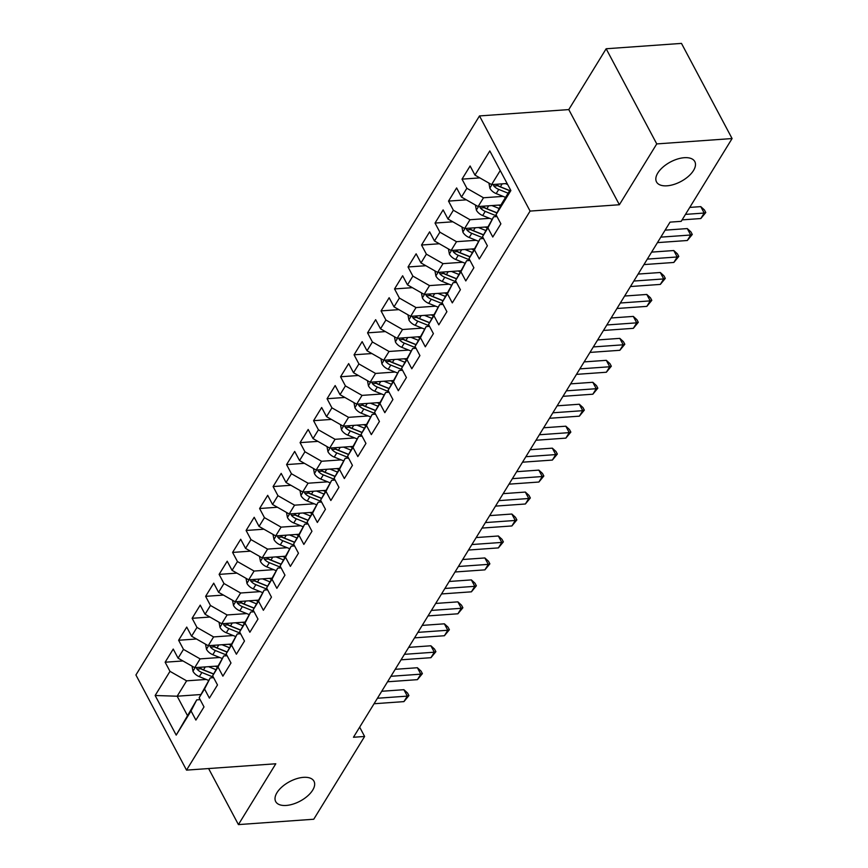 <?xml version="1.0" encoding="UTF-8"?>
<svg xmlns="http://www.w3.org/2000/svg" width="868" height="868" viewBox="0 0 868 868"><rect width="100%" height="100%" fill="white"/><g stroke="black" fill="none" stroke-linecap="round" stroke-linejoin="round"><path stroke-width="1.3" d="M303.474 777.348A21.678 11.067 -28 0 1 313.977 781.222A21.678 11.067 -28 0 1 307.5 796.075A21.678 11.067 -28 0 1 286.201 805.45A21.678 11.067 -28 0 1 275.698 801.576A21.678 11.067 -28 0 1 282.176 786.734A21.678 11.067 -28 0 1 303.474 777.348M684.288 157.705A21.678 11.067 -28 0 1 694.801 161.578A21.678 11.067 -28 0 1 688.324 176.432A21.678 11.067 -28 0 1 667.015 185.806A21.678 11.067 -28 0 1 656.512 181.933A21.678 11.067 -28 0 1 662.989 167.079A21.678 11.067 -28 0 1 684.288 157.705M479.494 115.932L135.918 674.968L186.522 770.122L530.088 211.087L479.494 115.932L568.779 109.585L619.372 204.739L656.75 143.914L606.157 48.76L568.779 109.585M606.157 48.76L681.478 43.4L732.082 138.554L656.75 143.914M200.812 694.53L177.17 696.212L155.144 695.496L176.204 735.109L191.047 710.957L195.897 720.082L204.002 706.91L199.141 697.774L204.544 688.997L209.394 698.122L217.488 684.95L212.638 675.825L218.031 667.036L222.892 676.161L230.986 662.989L226.136 653.864L231.528 645.076L236.389 654.212L244.483 641.04L239.622 631.904L245.026 623.126L249.876 632.251L257.98 619.079L253.12 609.944L258.523 601.166L263.373 610.291L271.467 597.119L266.617 587.994L272.01 579.206L276.87 588.341L284.964 575.159L280.114 566.034L285.507 557.245L290.368 566.381L298.462 553.209L293.601 544.073L299.004 535.296L303.854 544.42L311.959 531.249L307.098 522.113L312.502 513.335L317.352 522.46L325.446 509.288L320.596 500.163L325.988 491.375L330.849 500.51L338.943 487.328L334.093 478.203L339.486 469.414L344.346 478.55L352.441 465.378L347.58 456.243L352.983 447.465L357.833 456.59L365.938 443.418L361.077 434.282L366.48 425.504L371.33 434.629L379.424 421.457L374.575 412.333L379.967 403.544L384.828 412.68L392.922 399.497L388.072 390.372L393.464 381.584L398.325 390.719L406.419 377.547L401.559 368.412L406.962 359.634L411.812 368.759L419.917 355.587L415.056 346.451L420.459 337.674L425.309 346.799L433.403 333.627L428.553 324.502L433.946 315.713L438.807 324.849L446.901 311.666L442.051 302.541L447.443 293.753L452.304 302.889L460.398 289.717L455.537 280.581L460.941 271.803L465.791 280.928L473.885 267.756L469.035 258.621L474.438 249.843L479.288 258.968L487.382 245.796L482.532 236.671L487.924 227.883L492.785 237.018L500.879 223.835L496.029 214.711L510.872 190.559L489.812 150.945L474.97 175.108L470.109 165.972L462.015 179.144L466.865 188.28L461.472 197.058L456.622 187.933L448.517 201.105L453.378 210.24L447.975 219.018L443.125 209.893L435.031 223.065L439.881 232.19L434.477 240.978L429.627 231.843L421.533 245.026L426.383 254.15L420.991 262.939L416.13 253.803L408.036 266.975L412.886 276.111L407.493 284.888L402.644 275.764L394.539 288.935L399.399 298.071L393.996 306.849L389.146 297.724L381.052 310.896L385.902 320.021L380.51 328.809L375.649 319.674L367.555 332.856L372.405 341.981L367.012 350.77L362.151 341.634L354.057 354.806L358.918 363.942L353.515 372.719L348.665 363.594L340.56 376.766L345.421 385.902L340.017 394.68L335.167 385.555L327.073 398.727L331.923 407.851L326.531 416.64L321.67 407.504L313.576 420.687L318.426 429.812L313.033 438.6L308.173 429.465L300.078 442.637L304.939 451.772L299.536 460.55L294.686 451.425L286.581 464.597L291.442 473.733L286.039 482.51L281.189 473.385L273.094 486.557L277.944 495.682L272.552 504.471L267.691 495.335L259.597 508.518L264.447 517.643L259.055 526.431L254.194 517.295L246.1 530.467L250.96 539.603L245.557 548.381L240.707 539.256L232.602 552.428L237.463 561.563L232.06 570.341L227.21 561.216L219.116 574.388L223.966 583.513L218.573 592.301L213.712 583.166L205.618 596.349L210.468 605.473L205.076 614.262L200.215 605.126L192.121 618.298L196.982 627.434L191.578 636.211L186.728 627.087L178.624 640.259L183.484 649.394L178.081 658.172L173.231 649.047L165.137 662.219L182.953 660.949M155.144 695.496L169.987 671.344L165.137 662.219M732.082 138.554L681.206 221.34L670.042 222.132L353.46 737.257L364.614 736.465L359.667 727.156M217.662 666.038L194.714 667.666L200.117 658.888L219.702 657.488M178.081 658.172L194.714 667.666M183.484 649.394L200.117 658.888M176.204 735.109L196.732 699.868L200.128 699.63M191.047 710.957L196.732 699.868M231.159 644.078L208.212 645.705L213.604 636.928L233.199 635.528M191.578 636.211L208.212 645.705M196.982 627.434L213.604 636.928M199.141 697.774L210.23 677.919L213.626 677.669M204.544 688.997L210.23 677.919M244.657 622.117L221.709 623.756L227.101 614.967L246.696 613.578M205.076 614.262L221.709 623.756M210.468 605.473L227.101 614.967M212.638 675.825L223.727 655.958L227.123 655.72M218.031 667.036L223.727 655.958M258.143 600.157L235.195 601.795L240.599 593.007L260.183 591.618M218.573 592.301L235.195 601.795M223.966 583.513L240.599 593.007M226.136 653.864L237.224 633.998L240.61 633.759M231.528 645.076L237.224 633.998M271.641 578.207L248.693 579.835L254.096 571.057L273.68 569.658M232.06 570.341L248.693 579.835M237.463 561.563L254.096 571.057M239.622 631.904L250.711 612.038L254.107 611.799M245.026 623.126L250.711 612.038M285.138 556.247L262.19 557.874L267.583 549.097L287.178 547.697M245.557 548.381L262.19 557.874M250.96 539.603L267.583 549.097M253.12 609.944L264.208 590.088L267.604 589.839M258.523 601.166L264.208 590.088M298.635 534.287L275.688 535.925L281.08 527.136L300.675 525.748M259.055 526.431L275.688 535.925M264.447 517.643L281.08 527.136M266.617 587.994L277.706 568.128L281.102 567.889M272.01 579.206L277.706 568.128M312.122 512.326L289.174 513.964L294.577 505.176L314.162 503.787M272.552 504.471L289.174 513.964M277.944 495.682L294.577 505.176M280.114 566.034L291.203 546.167L294.588 545.929M285.507 557.245L291.203 546.167M325.619 490.377L302.672 492.004L308.064 483.226L327.659 481.827M286.039 482.51L302.672 492.004M291.442 473.733L308.064 483.226M293.601 544.073L304.69 524.207L308.086 523.968M299.004 535.296L304.69 524.207M339.117 468.416L316.169 470.044L321.561 461.266L341.157 459.866M299.536 460.55L316.169 470.044M304.939 451.772L321.561 461.266M307.098 522.113L318.187 502.257L321.583 502.008M312.502 513.335L318.187 502.257M352.614 446.456L329.656 448.094L335.059 439.306L354.654 437.917M313.033 438.6L329.656 448.094M318.426 429.812L335.059 439.306M320.596 500.163L331.684 480.297L335.07 480.058M325.988 491.375L331.684 480.297M366.101 424.495L343.153 426.134L348.556 417.345L368.14 415.956M326.531 416.64L343.153 426.134M331.923 407.851L348.556 417.345M334.093 478.203L345.182 458.337L348.567 458.098M339.486 469.414L345.182 458.337M379.598 402.546L356.65 404.173L362.043 395.396L381.638 393.996M340.017 394.68L356.65 404.173M345.421 385.902L362.043 395.396M347.58 456.243L358.668 436.376L362.064 436.137M352.983 447.465L358.668 436.376M393.096 380.585L370.148 382.213L375.54 373.435L395.135 372.036M353.515 372.719L370.148 382.213M358.918 363.942L375.54 373.435M361.077 434.282L372.166 414.427L375.562 414.177M366.48 425.504L372.166 414.427M406.593 358.625L383.634 360.263L389.038 351.475L408.633 350.086M367.012 350.77L383.634 360.263M372.405 341.981L389.038 351.475M374.575 412.333L385.663 392.466L389.048 392.227M379.967 403.544L385.663 392.466M420.079 336.665L397.132 338.303L402.535 329.514L422.119 328.126M380.51 328.809L397.132 338.303M385.902 320.021L402.535 329.514M388.072 390.372L399.161 370.506L402.546 370.267M393.464 381.584L399.161 370.506M433.577 314.715L410.629 316.343L416.022 307.565L435.617 306.165M393.996 306.849L410.629 316.343M399.399 298.071L416.022 307.565M401.559 368.412L412.647 348.545L416.043 348.307M406.962 359.634L412.647 348.545M447.074 292.755L424.126 294.382L429.519 285.605L449.114 284.205M407.493 284.888L424.126 294.382M412.886 276.111L429.519 285.605M415.056 346.451L426.145 326.596L429.541 326.346M420.459 337.674L426.145 326.596M460.572 270.794L437.613 272.433L443.016 263.644L462.611 262.255M420.991 262.939L437.613 272.433M426.383 254.15L443.016 263.644M428.553 324.502L439.642 304.635L443.027 304.397M433.946 315.713L439.642 304.635M474.058 248.834L451.11 250.472L456.514 241.684L476.098 240.295M434.477 240.978L451.11 250.472M439.881 232.19L456.514 241.684M442.051 302.541L453.139 282.675L456.525 282.436M447.443 293.753L453.139 282.675M487.556 226.884L464.608 228.512L470 219.734L489.595 218.335M447.975 219.018L464.608 228.512M453.378 210.24L470 219.734M455.537 280.581L466.626 260.715L470.022 260.476M460.941 271.803L466.626 260.715M501.053 204.924L478.105 206.551L483.498 197.774L503.093 196.374M461.472 197.058L478.105 206.551M466.865 188.28L483.498 197.774M469.035 258.621L480.123 238.765L483.519 238.516M474.438 249.843L480.123 238.765M507.118 183.495L491.592 184.602L500.228 170.551M474.97 175.108L491.592 184.602M482.532 236.671L493.621 216.805L497.006 216.566M487.924 227.883L493.621 216.805M208.613 768.56L238.418 824.6L313.749 819.24L364.614 736.465M619.372 204.739L530.088 211.087M238.418 824.6L275.796 763.775L186.522 770.122M206.215 679.449L186.62 680.837L177.17 696.212L187.293 715.243M496.029 214.711L501.715 203.633L510.351 189.582M169.987 671.344L186.62 680.837M462.015 179.144L479.83 177.886M448.517 201.105L466.333 199.835M435.031 223.065L452.846 221.796M421.533 245.026L439.349 243.756M408.036 266.975L425.852 265.716M394.539 288.935L412.354 287.666M381.052 310.896L398.868 309.626M367.555 332.856L385.37 331.587M354.057 354.806L371.873 353.547M340.56 376.766L358.386 375.497M327.073 398.727L344.889 397.457M313.576 420.687L331.392 419.418M300.078 442.637L317.894 441.378M286.581 464.597L304.408 463.328M273.094 486.557L290.91 485.288M259.597 508.518L277.413 507.248M246.1 530.467L263.915 529.209M232.602 552.428L250.429 551.158M219.116 574.388L236.931 573.119M205.618 596.349L223.434 595.079M192.121 618.298L209.937 617.039M178.624 640.259L196.45 638.989M685.47 214.385L704.187 213.051L700.823 218.541L682.096 219.875M689.767 207.409L700.769 206.627L704.187 213.051L705.782 212.519L700.823 218.541M700.769 206.627L704.415 209.937L705.782 212.519M488.912 183.061L489.888 188.258A8.973 5.826 31.6 0 0 496.192 193.597L505.556 197.372M505.415 183.615L507.661 184.515M493.208 184.483L493.827 185.991A8.973 5.826 31.6 0 0 498.753 189.419L508.127 193.206M509.668 190.689L499.263 186.479A4.568 2.973 -148.4 0 1 497.841 185.709L493.827 185.991M509.744 190.569L500.369 186.783A8.973 5.826 -148.4 0 1 496.344 184.255M660.819 237.138L690.7 235.011L687.326 240.501L657.445 242.628M665.105 230.161L687.282 228.577L690.7 235.011L692.284 234.468L687.326 240.501M687.282 228.577L690.917 231.897L692.284 234.468M647.322 259.098L677.203 256.971L673.828 262.462L643.947 264.588M651.608 252.121L673.785 250.537L677.203 256.971L678.787 256.429L673.828 262.462M673.785 250.537L677.42 253.857L678.787 256.429M475.414 205.022L476.402 210.219A8.973 5.826 31.6 0 0 482.695 215.546L492.058 219.333M491.917 205.575L499.209 208.515M498.536 205.098L500.543 205.911M479.711 206.443L480.329 207.951A8.973 5.826 31.6 0 0 485.255 211.38L496.713 216.002M496.93 212.953L485.765 208.439A4.568 2.973 -148.4 0 1 484.344 207.669L480.329 207.951M496.995 212.823L486.883 208.743A8.973 5.826 -148.4 0 1 482.847 206.215M461.917 226.982L462.904 232.179A8.973 5.826 31.6 0 0 469.197 237.506L478.572 241.293M478.431 227.524L485.711 230.476M485.038 227.058L487.046 227.872M466.224 228.392L466.832 229.911A8.973 5.826 31.6 0 0 471.769 233.34L483.216 237.962M483.433 234.903L472.268 230.4A4.568 2.973 -148.4 0 1 470.857 229.619L466.832 229.911M483.498 234.783L473.385 230.704A8.973 5.826 -148.4 0 1 469.36 228.175M633.835 281.048L663.705 278.932L660.331 284.411L630.461 286.538M638.121 274.071L660.288 272.498L663.705 278.932L665.3 278.389L660.331 284.411M660.288 272.498L663.933 275.818L665.3 278.389M620.338 303.008L650.219 300.881L646.844 306.371L616.964 308.498M624.624 296.031L646.79 294.458L650.219 300.881L651.803 300.35L646.844 306.371M646.79 294.458L650.436 297.767L651.803 300.35M448.43 248.942L449.407 254.129A8.973 5.826 31.6 0 0 455.711 259.467L465.074 263.243M464.933 249.485L472.214 252.425M471.541 249.018L473.548 249.832M452.727 250.353L453.346 251.861A8.973 5.826 31.6 0 0 458.271 255.29L469.718 259.923M469.935 256.863L458.771 252.36A4.568 2.973 -148.4 0 1 457.36 251.579L453.346 251.861M470 256.744L459.888 252.664A8.973 5.826 -148.4 0 1 455.863 250.136M434.933 270.892L435.92 276.089A8.973 5.826 31.6 0 0 442.213 281.427L451.577 285.203M451.436 271.445L458.727 274.386M458.054 270.979L460.062 271.782M439.23 272.313L439.848 273.821A8.973 5.826 31.6 0 0 444.774 277.25L456.232 281.872M456.449 278.823L445.284 274.31A4.568 2.973 -148.4 0 1 443.863 273.539L439.848 273.821M456.503 278.704L446.402 274.613A8.973 5.826 -148.4 0 1 442.365 272.085M606.84 324.968L636.721 322.842L633.347 328.332L603.466 330.458M611.126 317.992L633.304 316.408L636.721 322.842L638.305 322.299L633.347 328.332M633.304 316.408L636.938 319.728L638.305 322.299M421.436 292.852L422.423 298.049A8.973 5.826 31.6 0 0 428.716 303.377L438.09 307.163M437.939 293.406L445.23 296.346M444.557 292.928L446.564 293.742M425.732 294.274L426.351 295.782A8.973 5.826 31.6 0 0 431.287 299.21L442.734 303.833M442.951 300.784L431.787 296.27A4.568 2.973 -148.4 0 1 430.365 295.5L426.351 295.782M443.016 300.654L432.904 296.574A8.973 5.826 -148.4 0 1 428.868 294.046M593.343 346.929L623.224 344.802L619.85 350.292L589.969 352.419M597.64 339.952L619.806 338.368L623.224 344.802L624.819 344.26L619.85 350.292M619.806 338.368L623.441 341.688L624.819 344.26M407.949 314.813L408.926 320.01A8.973 5.826 31.6 0 0 415.219 325.337L424.593 329.124M424.452 315.355L431.732 318.306M431.06 314.889L433.067 315.702M412.246 316.223L412.864 317.742A8.973 5.826 31.6 0 0 417.79 321.171L429.237 325.793M429.454 322.733L418.289 318.231A4.568 2.973 -148.4 0 1 416.879 317.449L412.864 317.742M429.519 322.614L419.407 318.534A8.973 5.826 -148.4 0 1 415.381 316.006M579.857 368.878L609.727 366.763L606.352 372.242L576.482 374.368M584.142 361.902L606.309 360.329L609.727 366.763L611.322 366.22L606.352 372.242M606.309 360.329L609.954 363.649L611.322 366.22M394.452 336.773L395.428 341.959A8.973 5.826 31.6 0 0 401.732 347.298L411.096 351.073M410.955 337.316L418.235 340.256M417.562 336.849L419.569 337.663M398.748 338.184L399.367 339.692A8.973 5.826 31.6 0 0 404.293 343.12L415.75 347.753M415.956 344.694L404.792 340.191A4.568 2.973 -148.4 0 1 403.381 339.41L399.367 339.692M416.022 344.574L405.909 340.495A8.973 5.826 -148.4 0 1 401.884 337.967M566.359 390.839L596.24 388.712L592.866 394.202L562.985 396.329M570.645 383.862L592.811 382.289L596.24 388.712L597.824 388.18L592.866 394.202M592.811 382.289L596.457 385.598L597.824 388.18M380.954 358.723L381.942 363.92A8.973 5.826 31.6 0 0 388.235 369.258L397.598 373.034M397.457 359.276L404.748 362.216M404.076 358.809L406.083 359.612M385.251 360.144L385.869 361.652A8.973 5.826 31.6 0 0 390.795 365.081L402.253 369.703M402.47 366.654L391.305 362.14A4.568 2.973 -148.4 0 1 389.884 361.37L385.869 361.652M402.524 366.535L392.423 362.444A8.973 5.826 -148.4 0 1 388.387 359.916M552.862 412.799L582.743 410.673L579.368 416.163L549.487 418.289M557.148 405.823L579.325 404.238L582.743 410.673L584.327 410.13L579.368 416.163M579.325 404.238L582.96 407.559L584.327 410.13M367.457 380.683L368.444 385.88A8.973 5.826 31.6 0 0 374.737 391.208L384.112 394.994M383.971 381.236L391.251 384.177M390.578 380.759L392.586 381.573M371.754 382.104L372.372 383.613A8.973 5.826 31.6 0 0 377.309 387.041L388.755 391.663M388.972 388.614L377.808 384.101A4.568 2.973 -148.4 0 1 376.386 383.33L372.372 383.613M389.038 388.484L378.925 384.405A8.973 5.826 -148.4 0 1 374.889 381.877M539.364 434.759L569.245 432.633L565.871 438.123L535.99 440.25M543.661 427.783L565.827 426.199L569.245 432.633L570.84 432.09L565.871 438.123M565.827 426.199L569.473 429.519L570.84 432.09M353.97 402.644L354.947 407.841A8.973 5.826 31.6 0 0 361.251 413.168L370.614 416.955M370.473 403.186L377.754 406.137M377.081 402.719L379.088 403.533M358.267 404.054L358.885 405.573A8.973 5.826 31.6 0 0 363.811 409.002L375.258 413.624M375.475 410.564L364.31 406.061A4.568 2.973 -148.4 0 1 362.9 405.28L358.885 405.573M375.54 410.445L365.428 406.365A8.973 5.826 -148.4 0 1 361.403 403.837M525.878 456.709L555.748 454.593L552.374 460.073L522.503 462.199M530.164 449.732L552.33 448.159L555.748 454.593L557.343 454.051L552.374 460.073M552.33 448.159L555.976 451.479L557.343 454.051M340.473 424.604L341.45 429.79A8.973 5.826 31.6 0 0 347.753 435.128L357.117 438.904M356.976 425.146L364.256 428.087M363.584 424.68L365.591 425.494M344.77 426.014L345.388 427.523A8.973 5.826 31.6 0 0 350.314 430.951L361.772 435.584M361.978 432.524L350.813 428.022A4.568 2.973 -148.4 0 1 349.403 427.24L345.388 427.523M362.043 432.405L351.931 428.325A8.973 5.826 -148.4 0 1 347.905 425.797M512.38 478.669L542.261 476.543L538.887 482.033L509.006 484.16M516.666 471.693L538.844 470.12L542.261 476.543L543.845 476.011L538.887 482.033M538.844 470.12L542.478 473.429L543.845 476.011M326.976 446.553L327.963 451.751A8.973 5.826 31.6 0 0 334.256 457.089L343.619 460.865M343.478 447.107L350.77 450.047M350.097 446.64L352.104 447.443M331.272 447.975L331.891 449.483A8.973 5.826 31.6 0 0 336.817 452.912L348.274 457.534M348.491 454.485L337.326 449.971A4.568 2.973 -148.4 0 1 335.905 449.201L331.891 449.483M348.556 454.365L338.444 450.275A8.973 5.826 -148.4 0 1 334.408 447.747M498.883 500.63L528.764 498.503L525.39 503.993L495.509 506.12M503.169 493.653L525.346 492.069L528.764 498.503L530.348 497.961L525.39 503.993M525.346 492.069L528.981 495.389L530.348 497.961M313.478 468.514L314.466 473.711A8.973 5.826 31.6 0 0 320.759 479.038L330.133 482.825M329.992 469.067L337.272 472.008M336.6 468.59L338.607 469.404M317.775 469.935L318.393 471.443A8.973 5.826 31.6 0 0 323.33 474.872L334.777 479.494M334.994 476.445L323.829 471.932A4.568 2.973 -148.4 0 1 322.408 471.161L318.393 471.443M335.059 476.315L324.947 472.235A8.973 5.826 -148.4 0 1 320.91 469.707M485.386 522.59L515.266 520.464L511.892 525.954L482.011 528.08M489.682 515.614L511.849 514.03L515.266 520.464L516.861 519.921L511.892 525.954M511.849 514.03L515.494 517.35L516.861 519.921M299.992 490.474L300.968 495.671A8.973 5.826 31.6 0 0 307.272 500.999L316.636 504.785M316.494 491.017L323.775 493.968M323.102 490.55L325.109 491.364M304.288 491.885L304.907 493.404A8.973 5.826 31.6 0 0 309.833 496.832L321.279 501.454M321.496 498.395L310.332 493.892A4.568 2.973 -148.4 0 1 308.921 493.111L304.907 493.404M321.561 498.275L311.449 494.196A8.973 5.826 -148.4 0 1 307.424 491.668M471.899 544.54L501.769 542.424L498.395 547.903L468.525 550.03M476.185 537.563L498.351 535.99L501.769 542.424L503.364 541.882L498.395 547.903M498.351 535.99L501.997 539.31L503.364 541.882M286.494 512.435L287.471 517.621A8.973 5.826 31.6 0 0 293.775 522.959L303.138 526.735M302.997 512.977L310.277 515.918M309.605 512.511L311.623 513.324M290.791 513.845L291.409 515.353A8.973 5.826 31.6 0 0 296.335 518.782L307.793 523.415M307.999 520.355L296.845 515.852A4.568 2.973 -148.4 0 1 295.424 515.071L291.409 515.353M308.064 520.236L297.952 516.145A8.973 5.826 -148.4 0 1 293.926 513.628M458.402 566.5L488.283 564.374L484.908 569.864L455.027 571.99M462.687 559.524L484.865 557.95L488.283 564.374L489.867 563.842L484.908 569.864M484.865 557.95L488.5 561.26L489.867 563.842M272.997 534.384L273.984 539.581A8.973 5.826 31.6 0 0 280.277 544.92L289.641 548.695M289.5 534.938L296.791 537.878M296.118 534.471L298.125 535.274M277.293 535.806L277.912 537.314A8.973 5.826 31.6 0 0 282.838 540.742L294.295 545.364M294.512 542.316L283.348 537.802A4.568 2.973 -148.4 0 1 281.926 537.032L277.912 537.314M294.577 542.196L284.465 538.106A8.973 5.826 -148.4 0 1 280.429 535.578M444.904 588.461L474.785 586.334L471.411 591.824L441.53 593.951M449.19 581.484L471.367 579.9L474.785 586.334L476.369 585.791L471.411 591.824M471.367 579.9L475.002 583.22L476.369 585.791M259.499 556.345L260.487 561.542A8.973 5.826 31.6 0 0 266.78 566.869L276.154 570.656M276.013 556.898L283.293 559.838M282.621 556.421L284.628 557.234M263.796 557.766L264.414 559.274A8.973 5.826 31.6 0 0 269.351 562.703L280.798 567.325M281.015 564.276L269.85 559.762A4.568 2.973 -148.4 0 1 268.429 558.992L264.414 559.274M281.08 564.146L270.968 560.066A8.973 5.826 -148.4 0 1 266.932 557.538M431.407 610.421L461.288 608.294L457.913 613.784L428.032 615.911M435.703 603.444L457.87 601.86L461.288 608.294L462.883 607.752L457.913 613.784M457.87 601.86L461.516 605.18L462.883 607.752M246.013 578.305L246.989 583.502A8.973 5.826 31.6 0 0 253.293 588.83L262.657 592.616M262.516 578.847L269.796 581.799M269.123 578.381L271.131 579.195M250.309 579.715L250.928 581.235A8.973 5.826 31.6 0 0 255.854 584.663L267.301 589.285M267.518 586.225L256.353 581.723A4.568 2.973 -148.4 0 1 254.942 580.942L250.928 581.235M267.583 586.106L257.471 582.027A8.973 5.826 -148.4 0 1 253.445 579.499M417.92 632.371L447.79 630.255L444.416 635.734L414.546 637.861M422.206 625.394L444.373 623.821L447.79 630.255L449.385 629.712L444.416 635.734M444.373 623.821L448.018 627.141L449.385 629.712M232.516 600.265L233.492 605.452A8.973 5.826 31.6 0 0 239.796 610.79L249.159 614.566M249.018 600.808L256.299 603.748M255.626 600.341L257.644 601.155M236.812 601.676L237.431 603.184A8.973 5.826 31.6 0 0 242.356 606.613L253.814 611.246M254.02 608.186L242.866 603.683A4.568 2.973 -148.4 0 1 241.445 602.902L237.431 603.184M254.085 608.067L243.973 603.976A8.973 5.826 -148.4 0 1 239.948 601.459M404.423 654.331L434.304 652.204L430.929 657.694L401.049 659.821M408.709 647.354L430.886 645.781L434.304 652.204L435.888 651.673L430.929 657.694M430.886 645.781L434.521 649.09L435.888 651.673M219.018 622.215L220.005 627.412A8.973 5.826 31.6 0 0 226.298 632.75L235.662 636.526M235.521 622.768L242.812 625.709M242.139 622.302L244.147 623.105M223.315 623.636L223.933 625.144A8.973 5.826 31.6 0 0 228.859 628.573L240.317 633.195M240.534 630.146L229.369 625.633A4.568 2.973 -148.4 0 1 227.948 624.862L223.933 625.144M240.599 630.027L230.487 625.936A8.973 5.826 -148.4 0 1 226.45 623.408M390.925 676.291L420.806 674.165L417.432 679.655L387.551 681.781M395.211 669.315L417.389 667.731L420.806 674.165L422.39 673.622L417.432 679.655M417.389 667.731L421.023 671.051L422.39 673.622M205.521 644.175L206.508 649.372A8.973 5.826 31.6 0 0 212.801 654.7L222.175 658.486M222.034 644.729L229.315 647.669M228.642 644.251L230.649 645.065M209.828 645.597L210.436 647.105A8.973 5.826 31.6 0 0 215.373 650.533L226.819 655.156M227.036 652.107L215.872 647.593A4.568 2.973 -148.4 0 1 214.45 646.823L210.436 647.105M227.101 651.976L216.989 647.897A8.973 5.826 -148.4 0 1 212.953 645.369M377.428 698.252L407.309 696.125L403.935 701.615L374.065 703.742M381.725 691.275L403.891 689.691L407.309 696.125L408.904 695.583L403.935 701.615M403.891 689.691L407.537 693.011L408.904 695.583M192.034 666.136L193.011 671.333A8.973 5.826 31.6 0 0 199.314 676.66L208.678 680.447M208.537 666.678L215.817 669.629M215.145 666.212L217.152 667.025M196.331 667.546L196.949 669.065A8.973 5.826 31.6 0 0 201.875 672.494L213.322 677.116M213.539 674.056L202.374 669.553A4.568 2.973 -148.4 0 1 200.964 668.772L196.949 669.065M213.604 673.937L203.492 669.857A8.973 5.826 -148.4 0 1 199.466 667.329M492.015 184.569L489.856 188.074M498.753 189.419L496.192 193.597M502.181 183.842L500.369 186.783M478.518 206.53L476.358 210.034M485.255 211.38L482.695 215.546M488.684 205.803L486.883 208.743M465.02 228.479L462.872 231.995M471.769 233.34L469.197 237.506M475.197 227.763L473.385 230.704M451.534 250.44L449.374 253.955M458.271 255.29L455.711 259.467M461.7 249.713L459.888 252.664M438.036 272.4L435.877 275.905M444.774 277.25L442.213 281.427M448.203 271.673L446.402 274.613M424.539 294.361L422.38 297.865M431.287 299.21L428.716 303.377M434.705 293.634L432.904 296.574M411.041 316.31L408.893 319.825M417.79 321.171L415.219 325.337M421.219 315.594L419.407 318.534M397.555 338.27L395.396 341.775M404.293 343.12L401.732 347.298M407.721 337.543L405.909 340.495M384.057 360.231L381.898 363.735M390.795 365.081L388.235 369.258M394.224 359.504L392.423 362.444M370.56 382.191L368.401 385.696M377.309 387.041L374.737 391.208M380.726 381.464L378.925 384.405M357.074 404.141L354.914 407.656M363.811 409.002L361.251 413.168M367.24 403.425L365.428 406.365M343.576 426.101L341.417 429.606M350.314 430.951L347.753 435.128M353.743 425.374L351.931 428.325M330.079 448.062L327.92 451.566M336.817 452.912L334.256 457.089M340.245 447.335L338.444 450.275M316.581 470.022L314.433 473.527M323.33 474.872L320.759 479.038M326.748 469.295L324.947 472.235M303.095 491.972L300.936 495.487M309.833 496.832L307.272 500.999M313.261 491.255L311.449 494.196M289.597 513.932L287.438 517.436M296.335 518.782L293.775 522.959M299.764 513.205L297.952 516.145M276.1 535.892L273.941 539.397M282.838 540.742L280.277 544.92M286.266 535.165L284.465 538.106M262.603 557.853L260.454 561.357M269.351 562.703L266.78 566.869M272.769 557.126L270.968 560.066M249.116 579.802L246.957 583.318M255.854 584.663L253.293 588.83M259.282 579.086L257.471 582.027M235.619 601.763L233.459 605.267M242.356 606.613L239.796 610.79M245.785 601.036L243.973 603.976M222.121 623.723L219.962 627.228M228.859 628.573L226.298 632.75M232.288 622.996L230.487 625.936M208.624 645.683L206.476 649.188M215.373 650.533L212.801 654.7M218.801 644.957L216.989 647.897M195.137 667.633L192.978 671.148M201.875 672.494L199.314 676.66M205.304 666.917L203.492 669.857"/></g></svg>
